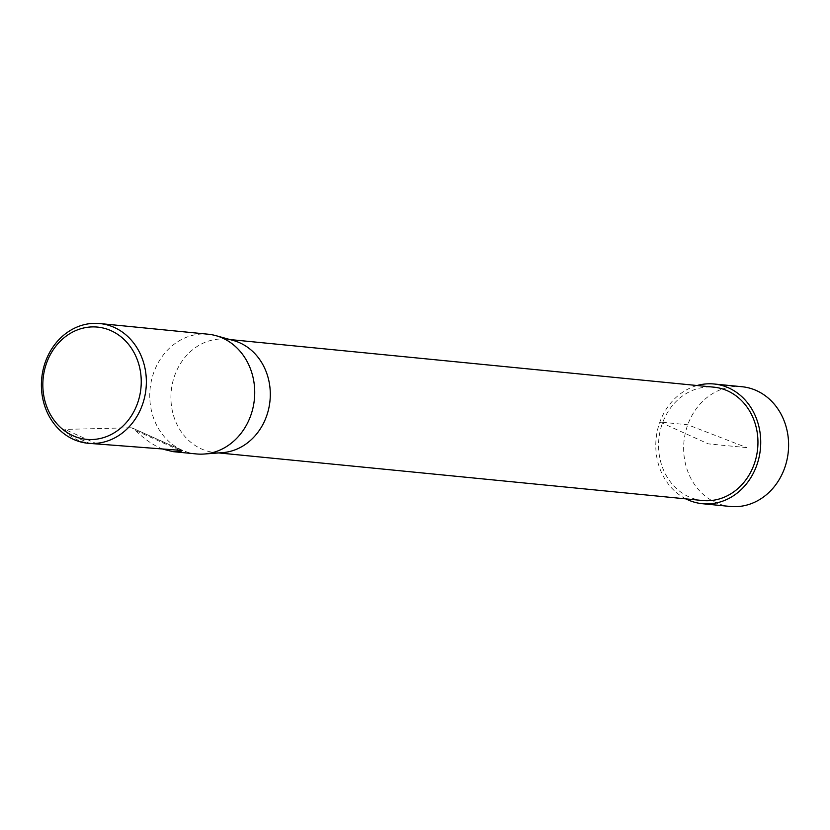 <?xml version="1.0" encoding="UTF-8"?>
<svg xmlns="http://www.w3.org/2000/svg" width="830" height="830" viewBox="0 0 830 830"><rect width="100%" height="100%" fill="white"/><g stroke="black" fill="none" stroke-linecap="round" stroke-linejoin="round"><path stroke-width="0.62" stroke-dasharray="4.15 3.11" d="M702.678 500.532A56.959 49.624 95.6 0 1 658.864 438.987A56.959 49.624 95.6 0 1 713.831 387.164M233.572 340.57A56.959 49.624 -84.4 0 0 226.185 339.19A56.959 49.624 -84.4 0 0 174.808 375.212A56.959 49.624 -84.4 0 0 215.032 452.558A56.959 49.624 -84.4 0 0 222.544 452.641M196.347 453.937A60.154 52.404 95.6 0 1 153.872 372.245A60.154 52.404 95.6 0 1 208.133 334.21M92.867 443.749L89.557 443.334C80.458 441.882 73.05 438.541 67.344 433.312L64.844 429.401L131.731 427.74L182.569 450.555M162.939 449.175C153.841 445.669 144.71 439.433 135.549 430.469L131.731 427.74L182.123 450.472M741.999 386.728A60.154 52.404 -84.4 0 0 683.972 441.467A60.154 52.404 -84.4 0 0 730.224 506.456M685.933 498.882A60.144 52.394 95.6 0 1 656.105 438.717A60.144 52.394 95.6 0 1 697.086 385.514M746.824 447.64L708.249 443.853L659.892 422.034L687.759 424.773L746.824 447.64M67.344 433.312L89.557 443.334M97.442 444.102L64.844 429.401M179.519 450.306L135.549 430.469M229.931 339.563L226.185 339.19M218.778 452.931L215.032 452.558"/><path stroke-width="1.25" d="M229.931 339.563L713.831 387.164A56.959 49.624 95.6 0 1 754.055 464.52A56.959 49.624 95.6 0 1 702.678 500.532L218.778 452.931M204.284 454.02L222.544 452.641A56.959 49.624 -84.4 0 0 266.409 416.546A56.959 49.624 -84.4 0 0 233.572 340.57L215.925 335.662A60.154 52.404 95.6 0 1 254.395 399.199A60.154 52.404 95.6 0 1 204.284 454.02A60.154 52.404 95.6 0 1 196.347 453.937L173.024 451.645L162.939 449.175M99.766 323.544A60.154 52.404 95.6 0 1 146.028 388.544A60.154 52.404 95.6 0 1 87.98 443.272A60.154 52.404 95.6 0 1 45.505 361.589A60.154 52.404 95.6 0 1 99.766 323.544L208.133 334.21A60.154 52.404 95.6 0 1 215.925 335.662M46.688 362.772A56.388 49.126 95.6 0 1 131.254 348.009A56.388 49.126 95.6 0 1 98.168 438.904A56.388 49.126 95.6 0 1 46.688 362.772M182.123 450.472L181.428 451.167L182.123 450.472L87.98 443.272M179.519 450.306L181.428 451.167L173.024 451.645M702.346 503.706L730.224 506.456A60.154 52.404 -84.4 0 0 784.495 468.421A60.154 52.404 -84.4 0 0 741.999 386.728L714.122 384A60.144 52.394 95.6 0 1 756.618 465.672A60.144 52.394 95.6 0 1 702.346 503.706A60.144 52.394 95.6 0 1 685.933 498.882M697.086 385.514A60.144 52.394 95.6 0 1 714.122 384"/></g></svg>
